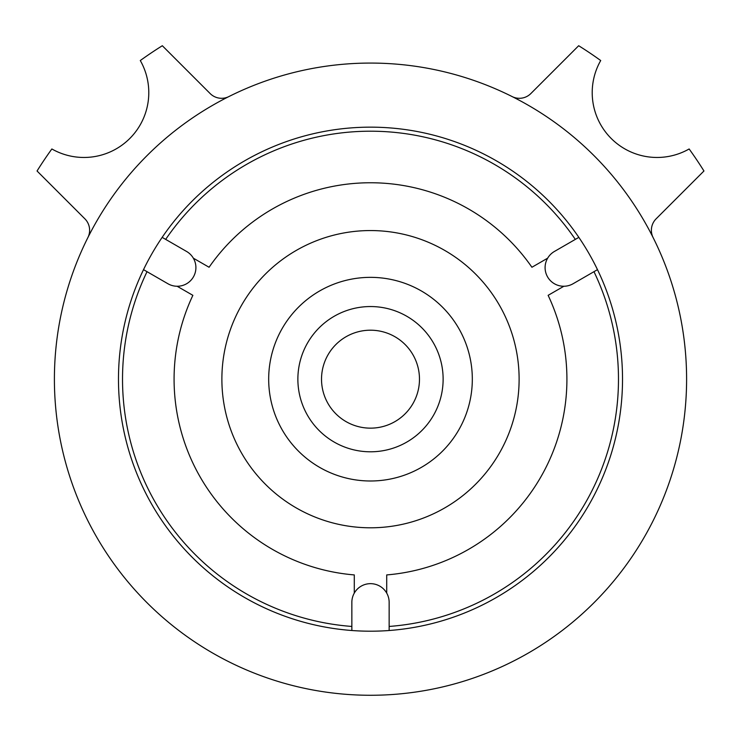 <?xml version="1.0" encoding="UTF-8"?>
<svg xmlns="http://www.w3.org/2000/svg" width="741" height="741" viewBox="0 0 741 741"><rect width="100%" height="100%" fill="white"/><g stroke="black" fill="none" stroke-linecap="round" stroke-linejoin="round"><path stroke-width="1.11" d="M578.841 237.361L554.407 251.468A18.645 18.645 0 0 0 547.59 276.93A18.645 18.645 0 0 0 573.052 283.757L597.487 269.65M143.513 269.65L167.948 283.757A18.645 18.645 0 0 0 193.41 276.93A18.645 18.645 0 0 0 186.593 251.468L162.159 237.361M547.655 258.174L531.918 267.26A196.421 196.421 0 0 0 209.082 267.26L193.345 258.174M386.709 593.087L386.709 574.923A196.421 196.421 0 0 0 548.127 295.335L563.864 286.258M177.136 286.258L192.873 295.335A196.421 196.421 0 0 0 354.291 574.923L354.291 593.087M370.5 451.797A72.618 72.618 0 0 0 433.392 342.861A72.618 72.618 0 0 0 307.608 342.861A72.618 72.618 0 0 0 370.5 451.797M370.5 480.992A101.823 101.823 0 0 0 458.679 328.263A101.823 101.823 0 0 0 282.321 328.263A101.823 101.823 0 0 0 370.5 480.992M370.5 527.796A148.626 148.626 0 0 0 499.212 304.866A148.626 148.626 0 0 0 241.788 304.866A148.626 148.626 0 0 0 370.5 527.796M389.145 630.517L389.145 602.294A18.645 18.645 0 0 0 370.5 583.658A18.645 18.645 0 0 0 351.855 602.294L351.855 630.517M370.5 631.202A252.033 252.033 0 0 0 588.762 253.163A252.033 252.033 0 0 0 152.238 253.163A252.033 252.033 0 0 0 370.5 631.202M370.5 695.271A316.101 316.101 0 0 0 644.253 221.124A316.101 316.101 0 0 0 96.747 221.124A316.101 316.101 0 0 0 370.5 695.271M370.5 428.15A48.971 48.971 0 0 0 412.913 354.689A48.971 48.971 0 0 0 328.087 354.689A48.971 48.971 0 0 0 370.5 428.15M228.876 96.58A16.209 16.209 0 0 1 210.148 93.551L162.325 45.729A393.101 393.101 0 0 0 140.29 60.54A64.838 64.838 0 0 1 51.861 148.969A393.101 393.101 0 0 0 37.05 170.995L84.872 218.817A16.209 16.209 0 0 1 87.901 237.546A16.209 16.209 0 0 0 84.872 218.817M656.128 218.817A16.209 16.209 0 0 0 653.099 237.546A16.209 16.209 0 0 1 656.128 218.817L703.95 170.995A393.101 393.101 0 0 0 689.139 148.969A64.838 64.838 0 0 1 600.71 60.54A393.101 393.101 0 0 0 578.675 45.729L530.852 93.551A16.209 16.209 0 0 1 512.124 96.58M147.033 271.678A247.976 247.976 0 0 0 351.855 626.451M575.322 239.389A247.976 247.976 0 0 0 165.678 239.389M389.145 626.451A247.976 247.976 0 0 0 593.967 271.678"/></g></svg>
